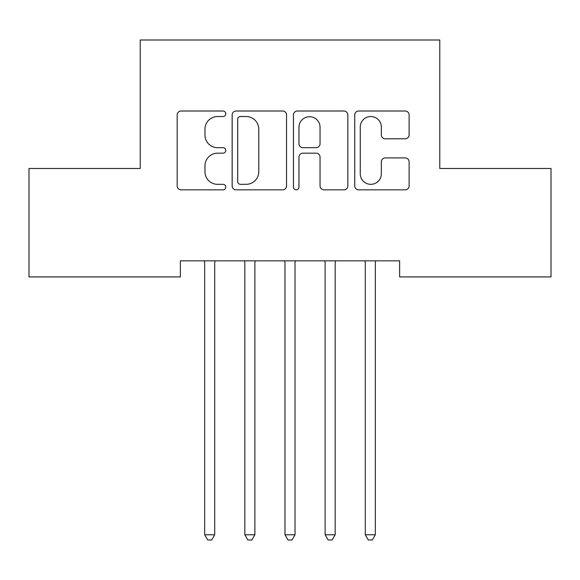 <?xml version="1.0" encoding="UTF-8"?>
<svg xmlns="http://www.w3.org/2000/svg" width="580" height="580" viewBox="0 0 580 580"><rect width="100%" height="100%" fill="white"/><g stroke="black" fill="none" stroke-linecap="round" stroke-linejoin="round"><path stroke-width="0.87" d="M225.758 113.767A2.762 2.762 0 0 0 222.995 111.012L181.119 111.012A3.944 3.944 0 0 0 177.175 114.956L177.175 185.897A3.944 3.944 0 0 0 181.119 189.841L222.995 189.841A2.762 2.762 0 0 0 225.758 187.079A2.762 2.762 0 0 0 222.995 184.324L217.58 184.324A12.615 12.615 0 0 1 204.965 171.709L204.965 165.793A12.615 12.615 0 0 1 217.58 153.185L222.995 153.185A2.762 2.762 0 0 0 225.758 150.423A2.762 2.762 0 0 0 222.995 147.668L217.58 147.668A12.615 12.615 0 0 1 204.965 135.053L204.965 129.144A12.615 12.615 0 0 1 217.58 116.529L222.995 116.529A2.762 2.762 0 0 0 225.758 113.767M405.188 138.801A3.944 3.944 0 0 0 409.125 134.857L409.125 114.956A3.944 3.944 0 0 0 405.188 111.012L358.679 111.012A3.944 3.944 0 0 0 354.735 114.956L354.735 185.897A3.944 3.944 0 0 0 358.679 189.841L405.188 189.841A3.944 3.944 0 0 0 409.125 185.897L409.125 161.856A3.944 3.944 0 0 0 405.188 157.912L385.279 157.912A3.944 3.944 0 0 0 381.343 161.856L381.343 173.775A10.541 10.541 0 0 1 370.801 184.324A10.541 10.541 0 0 1 360.252 173.775L360.252 127.071A10.541 10.541 0 0 1 370.801 116.529A10.541 10.541 0 0 1 381.343 127.071L381.343 134.857A3.944 3.944 0 0 0 385.279 138.801L405.188 138.801M399.62 260.848L180.38 260.848L180.38 276.906L29 276.906L29 168.497L140.229 168.497L140.229 40.005L439.771 40.005L439.771 168.497L551 168.497L551 276.906L399.62 276.906L399.62 260.848M286.549 114.956A3.944 3.944 0 0 0 282.612 111.012L236.103 111.012A3.944 3.944 0 0 0 232.16 114.956L232.16 185.897A3.944 3.944 0 0 0 236.103 189.841L282.612 189.841A3.944 3.944 0 0 0 286.549 185.897L286.549 114.956M297.388 111.012L343.896 111.012A3.944 3.944 0 0 1 347.84 114.956L347.84 185.897A3.944 3.944 0 0 1 343.896 189.841L323.995 189.841A3.944 3.944 0 0 1 320.051 185.897L320.051 157.122A3.944 3.944 0 0 0 316.114 153.185L302.905 153.185A3.944 3.944 0 0 0 298.968 157.122L298.968 187.079A2.762 2.762 0 0 1 296.206 189.841A2.762 2.762 0 0 1 293.451 187.079L293.451 114.956A3.944 3.944 0 0 1 297.388 111.012M240.439 116.529A2.762 2.762 0 0 0 237.677 119.291L237.677 181.562A2.762 2.762 0 0 0 240.439 184.324L246.152 184.324A12.615 12.615 0 0 0 258.767 171.709L258.767 129.144A12.615 12.615 0 0 0 246.152 116.529L240.439 116.529M320.051 127.266A10.541 10.541 0 0 0 309.51 116.725A10.541 10.541 0 0 0 298.968 127.266L298.968 143.724A3.944 3.944 0 0 0 302.905 147.668L316.114 147.668A3.944 3.944 0 0 0 320.051 143.724L320.051 127.266M204.145 260.848L204.385 261.435A4.016 4.016 0 0 1 204.675 262.936L204.675 534.774L214.709 534.774L214.709 262.936A4.016 4.016 0 0 1 214.999 261.435L215.238 260.848M214.709 534.774L211.7 539.995L207.683 539.995L204.675 534.774M244.296 260.848L244.535 261.435A4.016 4.016 0 0 1 244.825 262.936L244.825 534.774L254.867 534.774L254.867 262.936A4.016 4.016 0 0 1 255.156 261.435L255.396 260.848M254.867 534.774L251.85 539.995L247.841 539.995L244.825 534.774M284.454 260.848L284.693 261.435A4.016 4.016 0 0 1 284.983 262.936L284.983 534.774L295.017 534.774L295.017 262.936A4.016 4.016 0 0 1 295.307 261.435L295.546 260.848M295.017 534.774L292.008 539.995L287.992 539.995L284.983 534.774M324.604 260.848L324.844 261.435A4.016 4.016 0 0 1 325.133 262.936L325.133 534.774L335.175 534.774L335.175 262.936A4.016 4.016 0 0 1 335.465 261.435L335.704 260.848M335.175 534.774L332.159 539.995L328.149 539.995L325.133 534.774M364.762 260.848L365.001 261.435A4.016 4.016 0 0 1 365.291 262.936L365.291 534.774L375.325 534.774L375.325 262.936A4.016 4.016 0 0 1 375.615 261.435L375.854 260.848M375.325 534.774L372.316 539.995L368.3 539.995L365.291 534.774"/></g></svg>
